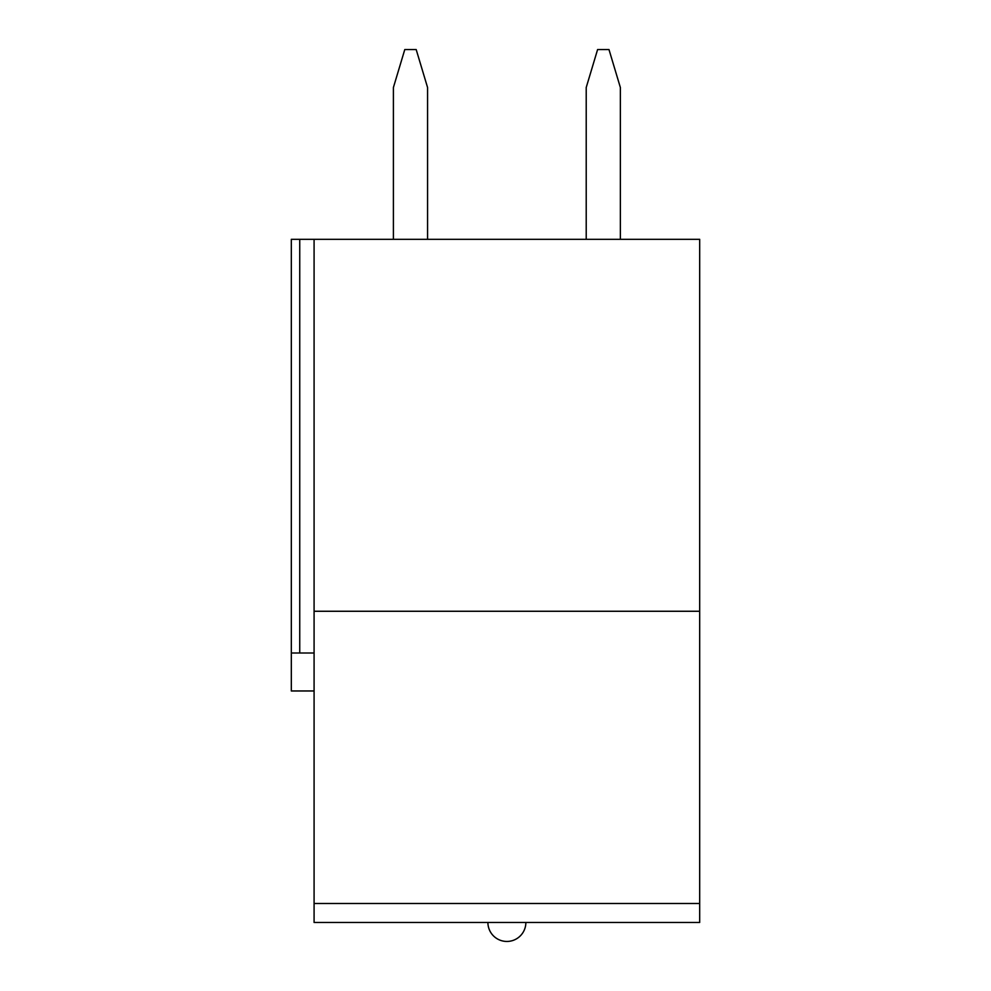<?xml version="1.0" encoding="UTF-8"?>
<svg xmlns="http://www.w3.org/2000/svg" width="991" height="991" viewBox="0 0 991 991"><rect width="100%" height="100%" fill="white"/><g stroke="black" fill="none" stroke-linecap="round" stroke-linejoin="round"><path stroke-width="1.49" d="M699.683 903.495L699.683 922.472L314.085 922.472L314.085 611.261L699.683 611.261L699.683 903.495L314.085 903.495M314.085 690.962L291.317 690.962L291.317 239.314L699.683 239.314L699.683 611.261M393.402 239.314L393.402 87.505L404.786 49.55L416.183 49.55L427.567 87.505L427.567 239.314M586.214 239.314L586.214 87.505L597.598 49.55L608.982 49.55L620.366 87.505L620.366 239.314M314.085 239.314L314.085 611.261M699.683 922.472L314.085 922.472M291.317 653.007L314.085 653.007M299.74 239.314L299.74 653.007M487.906 922.472A18.978 18.978 0 0 0 506.884 941.45A18.978 18.978 0 0 0 525.862 922.472"/></g></svg>
